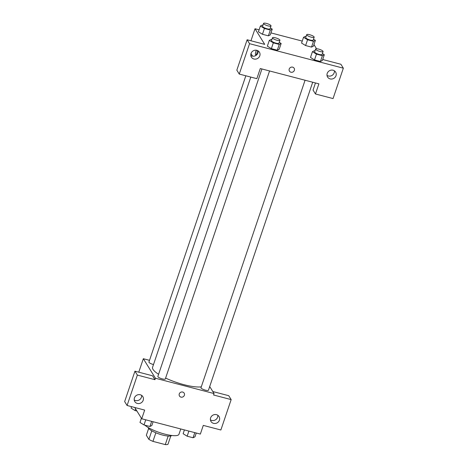 <?xml version="1.0" encoding="UTF-8"?>
<svg xmlns="http://www.w3.org/2000/svg" width="468" height="468" viewBox="0 0 468 468"><rect width="100%" height="100%" fill="white"/><g stroke="black" fill="none" stroke-linecap="round" stroke-linejoin="round"><path stroke-width="0.7" d="M168.176 436.053L165.28 444.6A12.191 2.948 18.7 0 0 167.942 444.36L170.791 435.954M165.28 444.6L152.942 441.377A12.191 2.948 18.7 0 1 148.894 439.382L146.344 435.269L148.648 428.46M155.85 432.789L152.942 441.377M151.79 430.817L148.894 439.382M171.809 435.492A12.595 3.048 -161.3 0 1 162.507 435.035A12.595 3.048 -161.3 0 1 148.122 427.471M144.823 425.149A18.895 4.569 18.7 0 0 164.268 433.982A18.895 4.569 18.7 0 0 178.957 434.298L180.765 428.963M212.811 391.535L228.741 395.694L231.163 399.602L220.873 429.993L203.287 425.394L200.351 434.082L141.728 418.766L134.731 407.488M209.705 386.533L214.063 393.559L213.578 395.004L231.163 399.602M210.419 419.837A4.721 4.399 148.2 0 0 217.602 417.228A4.721 4.399 148.2 0 0 217.807 415.256M210.623 417.86A4.721 4.399 148.2 0 0 211.009 421.498A4.721 4.399 148.2 0 0 217.339 422.75A4.721 4.399 148.2 0 0 219.036 416.52A4.721 4.399 148.2 0 0 214.555 414.578A4.721 4.399 148.2 0 0 210.623 417.86M214.063 393.559L155.446 378.243L143.331 358.716L138.768 372.189M143.331 358.716L149.52 360.331M141.728 418.766L144.671 410.085L127.085 405.487L124.658 401.585L134.948 371.188L152.533 375.786L154.955 379.688L155.446 378.243M134.217 399.929A4.721 4.399 148.2 0 0 141.394 397.32A4.721 4.399 148.2 0 0 141.599 395.349M134.421 397.952A4.721 4.399 148.2 0 0 134.802 401.591A4.721 4.399 148.2 0 0 141.137 402.837A4.721 4.399 148.2 0 0 142.828 396.612A4.721 4.399 148.2 0 0 138.352 394.67A4.721 4.399 148.2 0 0 134.421 397.952M134.948 371.188L137.37 375.096L154.955 379.688M127.085 405.487L137.37 375.096M182.672 392.049A2.755 2.568 -31.8 0 1 183.169 396.765A2.755 2.568 -31.8 0 1 179.724 393.061A2.755 2.568 -31.8 0 1 182.672 392.049M179.472 396.033A2.755 2.568 148.2 0 0 183.169 396.765A2.755 2.568 148.2 0 0 184.158 393.132M245.835 75.787L148.935 362.051A3.937 0.954 18.7 0 0 153.492 364.554M305.072 80.239L201 387.697A3.937 0.954 18.7 0 0 201.064 388.001A3.937 0.954 18.7 0 0 204.955 390.031A3.937 0.954 18.7 0 0 208.459 390.218L312.706 82.233M261.928 68.966L157.856 376.424A3.937 0.954 18.7 0 0 157.921 376.728A3.937 0.954 18.7 0 0 161.811 378.758A3.937 0.954 18.7 0 0 165.315 378.951L269.562 70.96M250.795 77.085L152.568 367.292A27.589 6.669 18.7 0 0 153.024 369.427A27.589 6.669 18.7 0 0 158.582 374.271M165.608 378.074A27.589 6.669 18.7 0 0 201.287 386.849M260.278 68.533L318.895 83.848L315.467 93.98L333.052 98.572L343.342 68.182L249.549 43.682L239.259 74.073L256.85 78.665L260.278 68.533M252.603 56.172L250.988 53.568M289.224 69.018A2.755 2.568 -31.8 0 1 294.132 68.234A2.755 2.568 -31.8 0 1 293.144 71.867A2.755 2.568 -31.8 0 1 289.224 69.018M327.214 73.417A4.721 4.399 -31.8 0 1 331.145 70.136A4.721 4.399 -31.8 0 1 335.62 72.078A4.721 4.399 -31.8 0 1 333.93 78.308A4.721 4.399 -31.8 0 1 327.594 77.056A4.721 4.399 -31.8 0 1 327.214 73.417M251.006 53.51A4.721 4.399 -31.8 0 1 254.937 50.228A4.721 4.399 -31.8 0 1 259.418 52.17A4.721 4.399 -31.8 0 1 257.722 58.395A4.721 4.399 -31.8 0 1 251.386 57.149A4.721 4.399 -31.8 0 1 251.006 53.51M289.446 71.136A2.755 2.568 148.2 0 0 293.144 71.867A2.755 2.568 148.2 0 0 294.132 68.234M327.009 75.395A4.721 4.399 148.2 0 0 334.187 72.786A4.721 4.399 148.2 0 0 334.392 70.814M250.801 55.487A4.721 4.399 148.2 0 0 255.902 55.47A4.721 4.399 148.2 0 0 258.184 50.907M239.259 74.073L236.837 70.165L247.127 39.774L264.712 44.366L255.019 28.747L259.102 29.812M247.127 39.774L249.549 43.682M343.342 68.182L340.915 64.274L323.329 59.682L322.879 58.95M315.455 82.953L313.045 90.072L315.467 93.98M322.399 55.68L320.44 61.472L314.514 59.922L310.489 57.441L314.514 59.922L320.44 61.472L322.341 60.536L324.301 54.744L322.399 55.68L316.473 54.136L312.454 51.65L314.356 50.719L315.005 50.889M313.478 41.313L311.518 47.098L305.598 45.554L301.567 43.068L305.598 45.554L311.518 47.098L313.42 46.162L315.379 40.377L313.478 41.313L307.558 39.762L303.533 37.282L305.434 36.346L306.084 36.516M270.334 30.04L268.375 35.825L262.454 34.281L258.424 31.801L262.454 34.281L268.375 35.825L270.276 34.895L272.236 29.104L270.334 30.04L264.414 28.489L260.389 26.009L262.291 25.073L262.94 25.243M279.256 44.413L277.296 50.199L271.37 48.654L267.345 46.168L271.37 48.654L277.296 50.199L279.197 49.263L281.157 43.477L279.256 44.413L273.33 42.863L269.311 40.383L271.212 39.447L271.861 39.616M313.958 44.577L316.549 48.754M270.949 32.906L302.246 41.085M255.019 28.747L250.947 40.774M257.429 50.503A2.755 0.755 104.6 0 1 256.95 53.118A2.755 0.755 104.6 0 1 255.721 54.931A2.755 0.755 104.6 0 1 255.481 53.095A2.755 0.755 104.6 0 1 256.411 50.222A2.755 0.755 -75.4 0 0 255.487 53.089A2.755 0.755 -75.4 0 0 255.727 54.931M270.34 27.934L272.236 29.104M263.566 23.4L262.583 26.296A3.937 0.954 18.7 0 0 262.653 26.6A3.937 0.954 18.7 0 0 266.544 28.63A3.937 0.954 18.7 0 0 270.042 28.817L271.025 25.921A3.937 0.954 18.7 0 0 267.597 23.763A3.937 0.954 18.7 0 0 263.566 23.4A3.937 0.954 18.7 0 0 263.63 23.704A3.937 0.954 18.7 0 0 267.52 25.734A3.937 0.954 18.7 0 0 271.025 25.921M264.414 28.489L262.454 34.281M260.389 26.009L258.43 31.801M313.484 39.207L315.379 40.377M306.71 34.673L305.727 37.563A3.937 0.954 18.7 0 0 305.797 37.873A3.937 0.954 18.7 0 0 309.687 39.897A3.937 0.954 18.7 0 0 313.186 40.09L314.168 37.194A3.937 0.954 18.7 0 0 310.74 35.03A3.937 0.954 18.7 0 0 306.71 34.673A3.937 0.954 18.7 0 0 306.774 34.977A3.937 0.954 18.7 0 0 310.664 37.007A3.937 0.954 18.7 0 0 314.168 37.194M307.558 39.762L305.598 45.554M303.533 37.282L301.573 43.068M279.261 42.307L281.157 43.477M272.481 37.773L271.504 40.669A3.937 0.954 18.7 0 0 271.569 40.973A3.937 0.954 18.7 0 0 275.459 43.003A3.937 0.954 18.7 0 0 278.963 43.191L279.94 40.295A3.937 0.954 18.7 0 0 276.518 38.13A3.937 0.954 18.7 0 0 272.481 37.773A3.937 0.954 18.7 0 0 272.546 38.078A3.937 0.954 18.7 0 0 276.442 40.108A3.937 0.954 18.7 0 0 279.94 40.295M273.33 42.863L271.37 48.654M269.311 40.383L267.351 46.168M322.405 53.58L324.301 54.744M315.625 49.041L314.648 51.936A3.937 0.954 18.7 0 0 314.712 52.24A3.937 0.954 18.7 0 0 318.603 54.27A3.937 0.954 18.7 0 0 322.107 54.463L323.084 51.568A3.937 0.954 18.7 0 0 319.662 49.403A3.937 0.954 18.7 0 0 315.625 49.041A3.937 0.954 18.7 0 0 315.695 49.351A3.937 0.954 18.7 0 0 319.585 51.375A3.937 0.954 18.7 0 0 323.084 51.568M316.473 54.136L314.514 59.922M312.454 51.65L310.495 57.441M136.937 411.044L135.088 410.565L131.069 408.078L131.549 406.657M135.638 408.944L135.088 410.565M153.118 421.744L151.831 425.547L149.93 426.483L144.009 424.932L139.985 422.452L141.406 418.246M151.661 421.364L149.93 426.483M145.741 419.814L144.009 424.932M196.262 433.011L194.975 436.82L193.073 437.75L187.153 436.205L183.128 433.725L184.415 429.916M194.805 432.631L193.073 437.75M188.885 431.086L187.153 436.205"/></g></svg>
